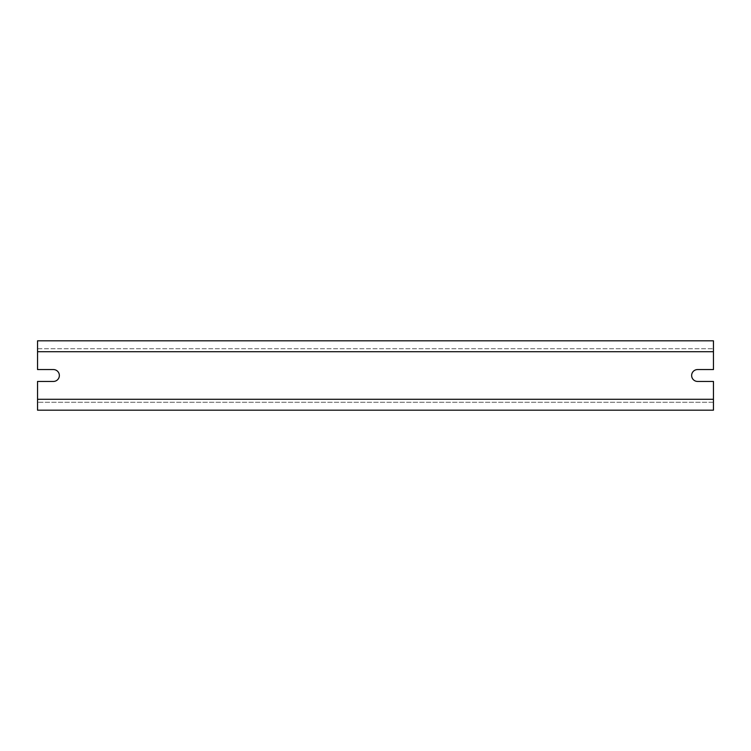 <?xml version="1.0" encoding="UTF-8"?>
<svg xmlns="http://www.w3.org/2000/svg" width="751" height="751" viewBox="0 0 751 751"><rect width="100%" height="100%" fill="white"/><g stroke="black" fill="none" stroke-linecap="round" stroke-linejoin="round"><path stroke-width="0.56" stroke-dasharray="3.75 2.82" d="M53.405 369.558A5.942 5.942 0 0 1 59.357 375.5A5.942 5.942 0 0 1 53.405 381.442L37.55 381.442L37.55 410.187L713.45 410.187L713.45 381.442L697.595 381.442A5.942 5.942 0 0 1 691.643 375.5A5.942 5.942 0 0 1 697.595 369.558L713.45 369.558L713.45 340.813L37.55 340.813L37.55 348.746L713.45 348.746L37.55 348.746L37.55 369.558L53.405 369.558M713.45 351.712L37.55 351.712M713.45 399.288L37.55 399.288M713.45 402.254L37.55 402.254L713.45 402.254"/><path stroke-width="1.13" d="M713.45 351.712L713.45 369.558L697.595 369.558A5.942 5.942 0 0 0 691.643 375.5A5.942 5.942 0 0 0 697.595 381.442L713.45 381.442L713.45 410.187L37.55 410.187L37.55 381.442L53.405 381.442A5.942 5.942 0 0 0 59.357 375.5A5.942 5.942 0 0 0 53.405 369.558L37.55 369.558L37.55 340.813L713.45 340.813L713.45 351.712L37.55 351.712M713.45 399.288L37.55 399.288"/></g></svg>
